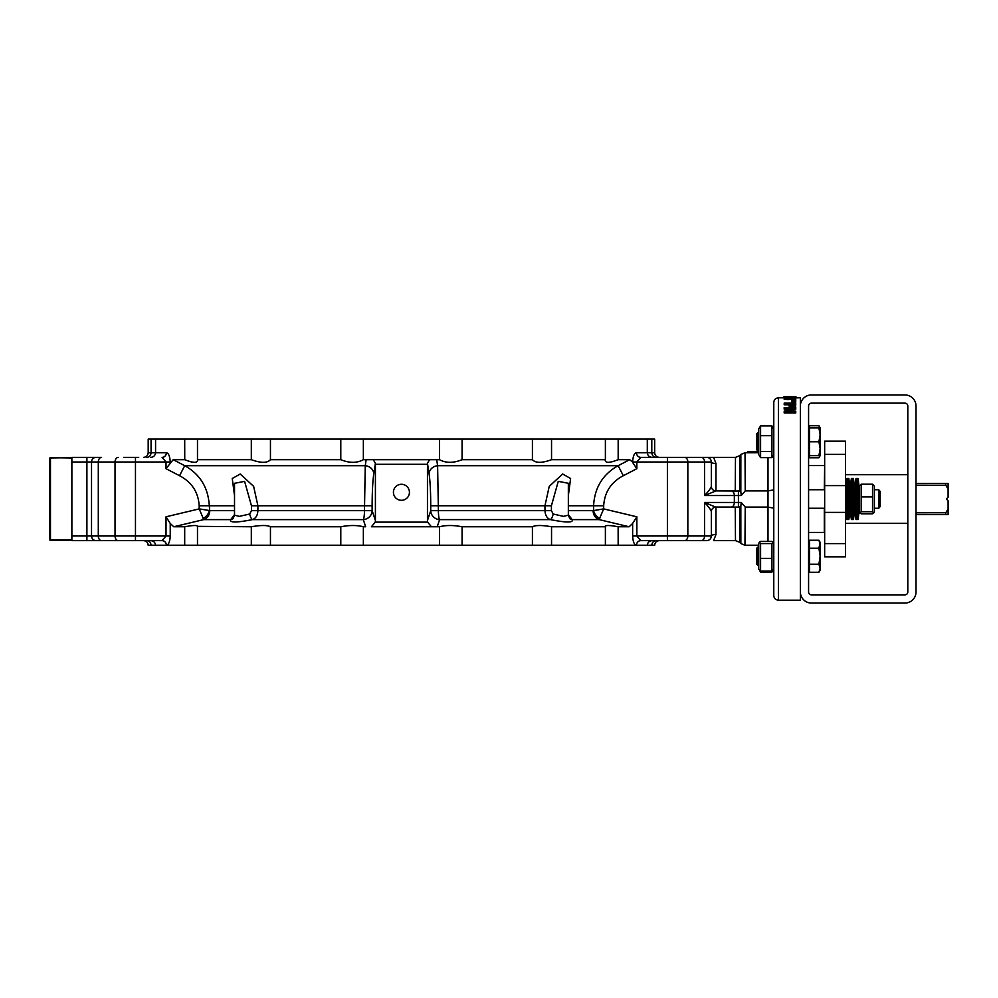 <?xml version="1.0" encoding="UTF-8"?>
<svg xmlns="http://www.w3.org/2000/svg" width="998" height="998" viewBox="0 0 998 998"><rect width="100%" height="100%" fill="white"/><g stroke="black" fill="none" stroke-linecap="round" stroke-linejoin="round"><path stroke-width="1.5" d="M756.546 449.599L756.546 433.93L757.969 432.508L757.969 451.009L756.546 449.599L758.742 451.009M773.774 536.525L773.774 569.072L771.941 571.056L771.941 543.561L773.101 542.238L771.941 541.415L760.588 541.415L759.416 542.238L760.588 543.561L760.588 571.056L758.742 569.072L758.742 543.399L759.416 542.238M767.998 457.645L767.998 490.904L773.774 489.881L773.774 454.601L773.774 489.881L773.774 454.601L771.941 457.645L771.941 425.884L773.774 428.928L773.774 402.444L773.774 595.557C774.049 598.363 775.596 599.91 778.403 600.185L778.403 397.815C775.596 398.09 774.049 399.637 773.774 402.444M773.101 427.755L773.774 428.928L773.774 454.601M758.742 565.492L757.969 565.492L757.969 546.991L758.742 546.991M756.546 548.401L757.969 546.991L756.546 548.401L756.546 564.07L757.969 565.492M760.588 543.561L771.941 543.561M760.588 558.381L771.941 558.381M760.588 571.056L771.941 571.056M745.232 507.096L741.277 502.468L740.828 506.161L740.853 543.548L744.957 545.257L745.232 507.096L767.998 507.096L767.998 490.904L745.232 490.904L745.019 452.743L740.853 454.452L740.828 491.839L741.277 495.532L745.232 490.904M758.742 452.743L745.019 452.743M740.828 506.161L738.632 507.096L715.566 507.059L704.563 502.468C708.805 507.009 711.063 510.065 711.337 511.65A4.628 4.603 180 0 1 715.566 507.059M143.562 540.629C146.369 540.904 147.916 542.45 148.191 545.257L636.475 545.257A4.628 4.291 90 0 1 640.778 540.629L706.709 540.629A4.628 4.628 0 0 0 711.337 536.001C711.063 538.808 709.516 540.355 706.709 540.629A4.628 4.628 0 0 0 711.337 536.001A4.628 1.509 180 0 1 715.965 534.491L715.965 507.096L731.072 507.096A4.628 3.268 90 0 0 734.341 502.468L704.563 502.468L704.563 536.001L687.834 536.001L687.834 461.999L704.563 461.999A4.628 3.268 -90 0 0 701.295 457.371L640.778 457.371L636.849 461.999L640.778 457.371A4.628 4.291 -90 0 1 636.475 452.743C634.266 453.142 632.981 456.223 632.632 461.999L667.4 461.999L667.4 457.371M715.965 507.096A4.628 4.628 0 0 0 711.337 511.725M715.965 534.491L713.632 540.629L735.538 540.629L739.643 542.338L739.655 506.972M715.566 490.941A4.628 4.603 0 0 1 711.337 486.35C711.063 487.935 708.805 490.991 704.563 495.532L715.965 490.904L715.965 463.509A4.628 1.509 0 0 1 711.337 461.999L711.337 474.686M679.301 457.371L713.632 457.371L715.965 463.509L713.632 457.371L735.538 457.371L739.63 455.674L739.655 491.028L715.965 490.904A4.628 4.628 0 0 1 711.337 486.276M711.337 486.35L711.337 461.999L704.563 461.999L704.563 495.532L734.341 495.532A4.628 3.268 -90 0 0 731.072 490.904L715.965 490.904M739.655 491.028L740.828 491.839M640.778 457.371L652.28 457.371C649.349 457.184 647.69 455.649 647.303 452.743L647.303 439.095L618.174 439.095L618.174 459.679L629.701 459.679L618.149 465.692C602.817 474.262 594.621 487.61 593.573 505.749L603.678 505.749C604.563 492.139 611.1 482.134 623.313 475.709L636.849 468.686L636.849 461.999M632.632 461.999L629.701 459.679M618.174 439.095L148.191 439.095L148.191 452.743C147.916 455.55 146.369 457.096 143.562 457.371M651.794 439.095L651.794 452.743L654.676 452.743L654.676 439.095L647.303 439.095M633.343 439.095L169.523 439.095M618.174 459.679C609.142 463.197 604.875 463.197 605.387 459.679L605.387 439.095M605.225 460.565L605.387 459.679L551.545 459.679C541.976 463.197 535.602 463.197 532.421 459.679L532.421 439.095M551.545 439.095L551.545 459.679M462.074 439.095L462.074 459.679L532.421 459.679M462.074 459.679C453.429 463.197 445.906 463.197 439.507 459.679L439.507 439.095M363.359 439.095L363.359 459.679L373.252 459.679L375.41 463.272L375.41 520.494L372.129 510.664A9.256 8.92 -18.6 0 1 363.309 519.609L365.642 526.757L363.359 526.757L363.359 545.257M439.507 545.257L439.507 526.757L437.224 526.757L439.557 519.609A9.256 8.92 18.6 0 1 430.737 510.664L427.456 520.494L427.456 463.272L429.614 459.679L439.507 459.679M363.359 459.679C356.96 463.197 349.437 463.197 340.792 459.679L340.792 439.095M270.446 439.095L270.446 459.679L340.792 459.679M270.446 459.679C267.264 463.197 260.877 463.197 251.321 459.679L251.321 439.095M197.479 439.095L197.479 459.679L251.321 459.679M656.048 457.371C653.565 457.184 652.143 455.649 651.794 452.743L636.475 452.743M632.632 462.461L636.849 468.686M568.349 495.657L570.606 478.529L562.66 473.988L549.237 486.363L544.958 505.749L551.42 505.749L558.256 481.348L568.349 483.281L568.349 515.155L569.833 518.673A5.776 5.352 126.4 0 0 572.141 519.609L599.112 519.609L603.678 508.893L593.124 510.664A9.256 8.071 -90 0 0 599.112 519.609L629.127 526.757L632.632 523.463L632.632 536.001C632.981 541.789 634.266 544.871 636.475 545.257L654.676 545.257C654.95 542.45 656.484 540.904 659.304 540.629M340.792 545.257L340.792 526.757L270.446 526.757L270.446 545.257M340.792 526.757C349.45 525.11 356.972 525.11 363.359 526.757M437.224 526.757L431.448 526.757L437.224 526.757M371.418 526.757L431.448 526.757L427.581 522.129L375.273 522.129L371.418 526.757M439.507 526.757C445.894 525.11 453.416 525.11 462.074 526.757L462.074 545.257M532.421 545.257L532.421 526.757L462.074 526.757M532.421 526.757C535.589 525.11 541.964 525.11 551.545 526.757L551.545 545.257M605.387 545.257L605.387 526.757L551.545 526.757M629.127 526.757L618.174 526.757C609.104 525.11 604.85 525.11 605.387 526.757L605.225 526.345M618.136 526.744L618.174 545.257M375.273 522.129L375.41 520.494M427.456 520.494L427.581 522.129M409.43 492.288A7.996 7.996 0 0 1 397.429 499.225A7.996 7.996 0 0 1 397.429 485.365A7.996 7.996 0 0 1 409.43 492.288M623.313 475.709L618.149 465.692L437.611 465.692A9.256 8.034 -8.8 0 0 429.078 473.701C430.138 480.949 430.687 491.627 430.737 505.749L544.958 505.749L544.958 510.664C545.27 515.417 547.079 518.399 550.397 519.609L439.557 519.609A9.256 1.559 90 0 1 438.396 510.664L437.611 465.692L436.712 459.679L366.154 459.679L365.256 465.692A9.256 8.034 -171.2 0 1 373.788 473.701L375.41 463.272M656.048 540.629C653.565 540.816 652.143 542.351 651.794 545.257M664.144 540.629L640.778 540.629L636.849 536.001L636.849 516.802L632.632 523.463M647.303 545.257C647.69 542.351 649.349 540.816 652.28 540.629M706.709 457.371A4.628 4.628 0 0 1 711.337 461.999A4.628 4.628 0 0 0 706.709 457.371L701.295 457.371M694.446 540.629L701.295 540.629A4.628 3.268 90 0 0 704.563 536.001L711.337 536.001L711.337 511.65M684.566 457.371A4.628 3.268 -90 0 1 687.834 461.999L667.4 461.999L667.4 540.629L684.566 540.629A4.628 3.268 90 0 0 687.834 536.001L632.632 536.001M170.234 536.001L170.234 523.463L166.017 516.802L166.017 536.001L170.234 536.001C169.885 541.777 168.6 544.858 166.379 545.257A4.628 4.291 90 0 0 162.088 540.629L150.586 540.629C153.517 540.816 155.177 542.351 155.563 545.257M146.818 540.629C149.301 540.816 150.723 542.351 151.072 545.257M138.722 457.371L123.565 457.371M135.466 540.629L135.466 536.001L98.303 536.001L98.303 461.999A4.628 3.268 -90 0 1 101.571 457.371L71.868 457.371L71.868 540.629L162.088 540.629L166.017 536.001L135.466 536.001L135.466 461.999L170.234 461.999C169.885 456.223 168.6 453.142 166.379 452.743L155.563 452.743C155.177 455.649 153.517 457.184 150.586 457.371M71.868 457.945L71.868 540.055M71.295 540.055L49.9 540.055L49.9 457.945L71.582 457.658M71.582 540.342L50.187 540.342M50.187 457.658L71.295 457.945M50.474 540.055L50.474 457.945M71.868 461.999L91.529 461.999L91.529 536.001L98.303 536.001A4.628 3.268 90 0 0 101.571 540.629L123.565 540.629M184.692 545.257L184.692 526.757L173.739 526.757L203.754 519.609A9.256 8.071 90 0 0 209.742 510.664L209.293 505.749C208.233 487.598 200.037 474.237 184.717 465.692L173.165 459.679L166.017 468.686L166.017 461.999L162.088 457.371A4.628 4.291 90 0 0 166.379 452.743M146.818 457.371C149.301 457.184 150.723 455.649 151.072 452.743L151.072 439.095M170.234 523.463L173.739 526.757M86.901 457.371L86.901 536.001L91.529 536.001A4.628 4.628 0 0 0 96.157 540.629M91.529 461.999A4.628 4.628 0 0 1 96.157 457.371A4.628 4.628 0 0 0 91.529 461.999L115.032 461.999L115.032 536.001A4.628 3.268 90 0 0 118.3 540.629M203.043 518.374A9.256 7.547 128.4 0 0 209.293 510.502L199.188 508.893L203.754 519.609L230.725 519.609C229.178 522.765 236.426 522.765 252.469 519.609A5.776 1.759 76.4 0 1 249.687 514.02L239.333 516.378L234.518 515.155L233.033 518.673A5.776 5.352 -126.4 0 1 230.725 519.609L234.518 514.594M184.692 526.757C193.762 525.11 198.016 525.11 197.479 526.757L197.479 545.257M197.641 526.345L251.321 526.757C260.902 525.11 267.277 525.11 270.446 526.757M234.518 483.319L244.61 481.36L251.446 505.749L257.896 505.749L253.629 486.375L240.219 474L232.247 478.529L234.518 495.657M234.518 483.281L234.518 515.155M166.017 468.686L179.553 475.709L184.717 465.692L365.256 465.692L364.47 510.664A9.256 1.559 -90 0 1 363.309 519.609L252.469 519.609C255.787 518.399 257.596 515.417 257.896 510.664L257.896 505.749L372.129 505.749C372.179 491.652 372.728 480.974 373.788 473.701M251.446 505.749L251.446 510.664L249.687 514.02M568.349 514.594L572.141 519.609C573.688 522.765 566.44 522.765 550.397 519.609A5.776 1.759 103.6 0 0 553.179 514.02L551.42 510.664L551.42 505.749M568.349 515.155L563.533 516.378L553.179 514.02M173.165 459.679L184.692 459.679C193.724 463.197 197.991 463.197 197.479 459.679L197.641 460.565M184.692 439.095L184.742 459.704M185.915 460.178L188.971 461.251M190.331 461.65L192.078 462.062M193.986 462.324L194.71 462.348M568.349 505.749L593.573 505.749L593.573 510.502A9.256 7.547 -128.4 0 0 599.823 518.374M735.476 540.629L735.252 507.096L738.632 507.096M739.643 455.662L740.853 454.452M740.853 543.548L739.643 542.338M767.998 541.415L767.998 507.096L773.774 508.119M758.742 545.257L745.019 545.257M778.403 600.185L800.371 600.185L800.371 397.815L795.793 397.84M788.882 404.776L784.191 404.776L784.191 403.142L795.755 403.142L795.631 406.548L794.121 407.496M790.616 407.496L788.882 405.899L788.882 403.691L784.191 403.691M795.793 398.127L795.793 396.967L784.191 396.967L795.793 396.967M786.948 399.325L784.191 399.325L784.191 397.953L786.948 397.953L786.948 397.266L795.755 397.99L795.755 399.325L788.258 399.325M795.755 398.19L788.258 398.19L788.258 399.599L786.948 399.599L786.948 398.19L784.191 398.19M791.651 400.685L795.755 400.585L795.755 402.144L791.651 402.044L791.651 399.861L795.755 399.774L791.651 400.086M790.042 409.192L784.191 409.192L784.191 407.496L795.755 407.496L795.755 409.242L789.605 411.213M795.755 408.207L786.674 411.213L795.755 411.213L795.755 412.972L784.191 412.972L784.191 411.164L793.26 408.17L784.191 408.17M904.912 594.858L811.474 594.858A2.894 2.894 0 0 1 808.58 591.976L808.58 406.024A2.894 2.894 0 0 1 811.474 403.142L904.912 403.142A2.894 2.894 0 0 1 907.806 406.024L907.806 591.976A2.894 2.894 0 0 1 904.912 594.858M809.515 455.637L818.909 455.637L820.144 448.701L820.144 455.637L818.909 457.783L809.515 457.783L809.515 425.734L818.909 425.734L819.869 427.893M818.909 457.783L819.869 455.637M809.515 568.96L808.58 568.96M818.909 572.266L809.515 572.266L809.515 540.217L818.909 540.217L820.144 544.222L820.144 570.108L818.909 572.266L820.144 568.249L818.909 564.244L820.144 556.235L818.909 548.226L820.144 542.363L818.909 540.217M809.515 564.244L818.909 564.244M809.515 548.226L818.909 548.226M800.371 406.024A11.103 11.103 0 0 1 811.474 394.934L904.912 394.934A11.103 11.103 0 0 1 916.014 406.024L916.014 591.976A11.103 11.103 0 0 1 904.912 603.066L811.474 603.066A11.103 11.103 0 0 1 800.371 591.976M860.014 512.997L859.353 511.837L859.353 486.163L861.187 484.205L861.187 511.725L860.014 512.997L861.187 513.795L872.539 513.795L873.712 512.997L872.539 511.725L872.539 484.205L874.385 486.163L874.385 511.837L873.712 512.997M872.539 484.205L861.187 484.205M872.539 496.929L861.187 496.929M872.539 511.725L861.187 511.725M878.739 508.256L880.161 506.597L880.161 491.403L878.739 489.744L878.739 508.256L874.385 508.256M795.755 404.776L792.4 406.635L788.882 404.826M790.254 403.691L794.383 403.691L794.283 405.4L792.362 405.949L790.254 404.839L790.254 403.691M794.383 404.776L790.254 404.776M795.631 406.548L795.631 405.487M784.191 397.953L784.191 396.967M783.991 397.815L783.991 396.668L795.942 396.68L789.306 396.668M791.352 396.668L793.398 396.668M795.942 397.84L795.942 396.68M788.258 398.464L786.948 398.464M788.258 397.953L793.472 397.953L788.258 397.429M795.755 401.046L791.651 400.934M793.809 402.144L793.809 401.046M795.755 411.987L784.191 411.987M752.717 452.743L752.717 451.595L754.126 451.595L754.126 452.743M747.751 452.743L747.751 451.595L752.717 451.595M758.742 451.595L753.977 451.595M251.321 545.257L251.321 526.757M155.563 439.095L155.563 452.743L148.191 452.743M824.311 508.256L824.311 532.421L808.58 532.421M824.66 465.929L824.311 489.744M845.468 543.598L845.468 441.178L824.66 441.178L824.66 556.822L845.468 556.822L845.468 543.598L824.66 543.598M907.806 523.289L845.468 523.289M916.014 514.606L948.1 514.606L948.1 500.734L946.366 499L948.1 497.266L948.1 483.394L916.014 483.394M916.014 485.19L945.792 485.228L948.1 489.07M948.1 508.93L945.792 512.772L916.014 512.81M945.792 485.228L945.792 483.394M945.792 514.606L945.792 512.772M760.588 435.677L760.588 457.645L758.742 454.601L758.742 428.928L760.588 425.884L760.588 435.677L771.941 435.677M760.588 425.884L771.941 425.884M760.588 451.558L771.941 451.558M760.588 457.645L771.941 457.645M809.515 427.893L820.144 427.893L820.144 434.829L818.909 427.893M818.909 441.765L820.144 434.829L820.144 448.701L818.909 441.765L809.515 441.765M820.144 455.637L818.909 455.637M759.628 570.482L760.588 572.116L771.941 572.116L772.901 570.482M846.741 502.917L846.741 519.521L847.789 519.521L847.789 478.479L846.741 478.479L846.741 502.917M848.824 478.479L850.096 488.421L851.369 478.479L851.369 519.521L850.096 509.579L850.096 488.421L850.096 509.579L848.824 519.521L848.824 478.479L847.789 478.479M858.08 494.634L858.08 478.479L857.033 478.479L857.033 519.521L858.08 519.521L858.08 494.634M855.997 519.521L854.725 509.579L854.725 489.569L854.725 509.579L853.452 519.521L853.452 478.479L854.725 489.569L855.997 478.479L855.997 519.521L857.033 519.521M853.452 478.479L852.417 478.479L852.417 519.521L853.452 519.521M741.277 502.468L738.42 502.468L738.42 495.532L741.277 495.532M738.42 490.904L738.42 495.532L734.341 495.532L734.341 502.468L738.42 502.468L738.42 507.096M735.476 457.371L735.252 490.904M375.41 464.307L427.456 464.307M427.456 463.272L429.078 473.701M430.737 505.749L430.737 510.664L551.42 510.664M636.849 516.802L603.678 508.893L603.678 505.749M86.901 540.629L86.901 536.001L71.868 536.001M179.553 475.709C191.753 482.121 198.29 492.126 199.188 505.749L199.188 508.893L166.017 516.802M118.3 457.371A4.628 3.268 -90 0 0 115.032 461.999L135.466 461.999L135.466 457.371M251.446 510.664L372.129 510.664L372.129 505.749M234.518 510.664L209.742 510.664M199.188 505.749L234.518 505.749M593.124 510.664L568.573 510.664M792.4 407.496L792.4 406.635M758.156 452.743L758.156 451.595M845.468 454.402L824.66 454.402M845.468 485.614L824.66 485.614M845.468 512.386L824.66 512.386M916.301 485.228L916.301 483.394M916.301 514.606L916.301 512.772M758.742 428.928L759.416 427.755M773.774 543.399L773.101 542.238M654.676 452.743C654.95 455.55 656.484 457.096 659.304 457.371M784.191 397.815L778.403 397.815M820.144 427.893L818.909 425.734M809.515 543.511L808.58 543.511M824.66 489.744L808.58 489.744M824.66 508.256L808.58 508.256M878.739 489.744L874.385 489.744M824.311 465.579L808.58 465.579M907.806 474.711L845.468 474.711M809.515 429.04L808.58 429.04M809.515 454.489L808.58 454.489M758.742 432.508L756.546 433.93M845.468 509.579L846.741 519.521M845.468 488.421L846.741 478.479M848.824 519.521L847.789 519.521M859.353 488.421L858.08 478.479M859.353 509.579L858.08 519.521M855.997 478.479L857.033 478.479M851.369 519.521L852.417 519.521M851.369 478.479L852.417 478.479"/></g></svg>
